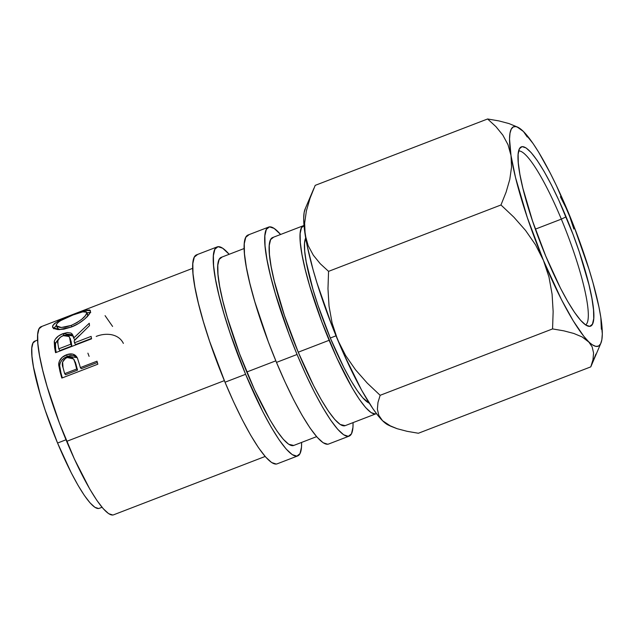 <?xml version="1.0" encoding="UTF-8"?>
<svg xmlns="http://www.w3.org/2000/svg" width="634" height="634" viewBox="0 0 634 634"><rect width="100%" height="100%" fill="white"/><g stroke="black" fill="none" stroke-linecap="round" stroke-linejoin="round"><path stroke-width="0.95" d="M585.618 324.941A93.309 16.246 68.9 0 0 561.336 219.134L566.083 216.852A96.106 16.738 -111.1 0 1 588.677 326.32A96.106 16.738 -111.1 0 1 545.755 256.12L532.56 221.06L522.915 188.338L519.912 174.453L518.295 162.954L518.129 154.284L519.404 148.768L522.091 146.62L526.077 147.928L531.205 152.643L537.291 160.576L544.083 171.426L551.342 184.779L558.768 200.114L573.017 234.342L579.286 251.912L588.931 284.626L591.926 298.511L593.543 310.01L593.717 318.688L592.433 324.204L589.755 326.351L585.768 325.044L580.633 320.328L574.555 312.396L567.755 301.546L560.504 288.193L545.755 256.12A96.106 16.738 -111.1 0 1 519.975 147.88A96.106 16.738 -111.1 0 1 566.083 216.852L561.336 219.134A93.309 16.246 -111.1 0 1 585.618 324.941M535.358 229.143L561.336 219.134L535.358 229.143M217.2 246.895L196.611 254.82A112.004 19.503 68.9 0 0 225.015 382.223L245.596 374.298A112.004 19.503 -111.1 0 1 217.2 246.895A112.004 19.503 -111.1 0 1 229.159 254.289L222.661 248.211L218.017 246.689L214.894 249.186L213.396 255.613L213.595 265.725L215.481 279.126L218.976 295.309L223.953 313.648L230.213 333.436L245.596 374.298L225.015 382.223L233.542 401.726L242.196 419.597L250.652 435.162L258.569 447.802L265.662 457.051L271.637 462.543L276.281 464.064L277.169 463.834M268.657 227.075L248.076 235A112.004 19.503 68.9 0 0 276.479 362.402L297.061 354.477A112.004 19.503 -111.1 0 1 268.657 227.075A112.004 19.503 -111.1 0 1 280.616 234.477L274.126 228.398L269.482 226.869L266.351 229.373L264.861 235.8L265.06 245.913L266.946 259.314L270.441 275.497L275.418 293.827L288.985 334.094L297.061 354.477L276.479 362.402L285.007 381.906L293.661 399.785L302.109 415.341L310.034 427.99L317.119 437.23L323.102 442.722L327.746 444.252L328.626 444.022M305.691 238.027A89.6 15.604 68.9 0 0 330.306 338.017L336.004 335.822L330.306 338.017L317.999 305.326L312.99 289.492L306.214 261.882L304.708 251.159L304.55 243.068L305.739 237.932M37.628 340.038L34.838 341.116A89.6 15.604 68.9 0 0 57.559 443.039L66.015 439.782L57.559 443.039L45.252 410.349L40.243 394.514L33.467 366.904L31.962 356.181L31.795 348.09L32.992 342.946L35.496 340.949M303.559 225.641L272.683 237.528A100.798 17.554 68.9 0 0 298.242 352.195L329.125 340.299A100.798 17.554 -111.1 0 1 303.559 225.641A100.798 17.554 -111.1 0 1 304.011 225.506M244.161 248.512L221.226 257.349A100.798 17.554 68.9 0 0 246.784 372.007L275.822 360.825L246.784 372.007A100.798 17.554 68.9 0 0 293.661 445.48L316.604 436.644M192.704 268.325L92.572 306.88A100.798 17.554 68.9 0 0 92.461 306.927L41.107 326.7A100.798 17.554 68.9 0 0 66.665 441.359L224.357 380.638L66.665 441.359A100.798 17.554 68.9 0 0 113.549 514.832L265.147 456.464M77.538 358.384L77.015 357.33C74.764 353.859 71.246 353.027 66.451 354.818L67.45 356.379L64.462 357.885L61.966 360.057L60.301 362.703L59.651 365.517C60.151 361.301 62.75 358.25 67.45 356.379L66.451 354.818C61.752 356.696 59.168 359.795 58.685 364.114L59.651 365.517L60.919 372.76A98.001 17.07 68.9 0 0 62.33 377.872A98.001 17.07 -111.1 0 1 60.919 372.76L60.008 371.564L60.919 372.76L59.651 365.517L58.685 364.114L60.008 371.564A100.798 17.554 68.9 0 0 61.823 378.07A100.798 17.554 -111.1 0 1 60.008 371.564L58.7 365.018L59.319 361.229L62.132 357.354L67.283 354.517L72.72 354.073L75.248 355.27L77.475 358.242L79.718 365.232A100.798 17.554 68.9 0 0 80.367 367.593L96.994 361.19A100.798 17.554 68.9 0 0 97.842 364.201L61.823 378.07L97.842 364.201A100.798 17.554 68.9 0 1 96.994 361.19L80.367 367.593L81.247 368.695L97.359 362.497L81.247 368.695L80.367 367.593A100.798 17.554 68.9 0 1 79.718 365.232M55.554 352.686A100.798 17.554 -111.1 0 1 54.579 347.361L54.389 341.068L55.19 339.341L58.383 336.068L62.909 333.674L67.378 332.549L70.929 333.056L72.094 333.936L73.679 338.041L89.275 323.245A100.798 17.554 68.9 0 0 89.505 325.622L74.146 340.862A100.798 17.554 68.9 0 0 74.487 342.78L91.114 336.385A100.798 17.554 68.9 0 0 91.581 338.818L55.554 352.686L91.581 338.818A100.798 17.554 68.9 0 1 91.114 336.385L74.487 342.78L75.533 344.579L91.502 338.429L75.533 344.579L74.487 342.78A100.798 17.554 68.9 0 1 74.146 340.862L89.505 325.622A100.798 17.554 68.9 0 1 89.275 323.245L73.679 338.041L72.68 334.776L62.909 333.674C58.082 335.592 55.198 338.247 54.247 341.639L54.579 347.361L55.641 349.239L55.332 343.668L54.247 341.639L55.332 343.668L58.716 338.786L55.475 343.113L55.641 349.239L54.579 347.361A100.798 17.554 68.9 0 0 55.554 352.686M71.642 315.185L86.184 310.192L89.663 309.978L90.385 310.573L90.242 312.293L88.744 314.852L84.536 319.148L78.465 323.546L71.238 327.065L63.947 329.157L57.702 329.577L53.644 328.475L52.693 327.493L52.757 325.646L54.453 323.578L59.239 320.582L71.642 315.185M273.42 237.346L270.607 239.597L269.268 245.382L269.442 254.48L271.138 266.542L274.284 281.108L284.404 315.415L298.242 352.195A100.798 17.554 68.9 0 0 345.126 425.668L376.002 413.78A100.798 17.554 -111.1 0 1 329.125 340.299L298.242 352.195L313.711 385.829L321.319 399.832L328.444 411.212L334.823 419.534L340.204 424.479L345.181 425.644M304.304 225.458L301.483 227.709L300.144 233.494L300.318 242.592L302.014 254.654L305.168 269.212L309.646 285.72L321.858 321.961L336.797 357.853L352.195 387.945L359.327 399.325L365.699 407.646L371.088 412.591L375.265 413.962L376.43 413.574A100.798 17.554 -111.1 0 1 376.002 413.78M305.398 208.412L304.154 212.461L303.702 218.286L304.035 225.775L307.054 245.215L313.006 269.466L316.96 282.883L331.915 325.559L343.573 353.574L361.642 390.219L372.871 408.637L377.951 415.532L382.548 420.714L388.341 425.089M98.571 508.508L94.862 507.287L90.076 502.897L84.409 495.503L78.069 485.382L71.309 472.94L57.559 443.039A89.6 15.604 68.9 0 0 99.229 508.349L102.019 507.271M112.812 515.022L108.628 513.651L103.247 508.706L96.867 500.384L89.743 489.004L74.344 458.913L59.398 423.013L47.185 386.78L42.708 370.272L39.562 355.714L37.866 343.652L37.683 334.546L39.031 328.761L41.844 326.518M369.281 403.161L362.822 397.875L357.156 390.481L350.816 380.36L344.056 367.918L330.306 338.017A89.6 15.604 68.9 0 0 369.281 403.161M391.043 426.341L397.138 428.703L407.107 431.318L418.385 433.252L590.793 366.864L418.385 433.252L407.107 431.318L397.138 428.703L388.808 425.224L382.548 420.714A117.599 20.478 68.9 0 0 388.285 425.065L391.043 426.341L382.548 420.714L378.799 415.341L377.381 409.184L377.975 402.432L380.154 395.307L367.284 383.142L355.563 369.844L345.578 355.452L337.637 339.769A117.599 20.478 68.9 0 0 382.548 420.714L378.799 415.341L377.381 409.184L377.975 402.432L380.154 395.307L552.563 328.919L563.84 330.845L573.81 333.46L582.139 336.947L592.441 344.848L595.857 346.386L598.599 346.037L600.604 343.818L601.84 339.769L602.3 333.944L600.834 317.428L598.94 307.014L592.988 282.764L589.034 269.347L574.087 226.671L556.375 185.5L550.312 173.209L538.591 152.081L533.123 143.601L523.446 131.515L519.404 128.123L515.981 126.586L513.247 126.927L511.242 129.146L509.998 133.203L509.546 139.02L511.012 155.544L515.537 177.575L527.329 217.605L543.481 260.511L561.526 299.755L573.255 320.891L583.795 336.266L588.4 341.457A117.599 20.478 -111.1 0 1 543.481 260.511A117.599 20.478 -111.1 0 1 511.012 155.544A117.599 20.478 -111.1 0 1 517.709 127.165A117.599 20.478 -111.1 0 1 523.446 131.515L523.438 131.507A117.599 20.478 -111.1 0 1 568.357 212.461A117.599 20.478 -111.1 0 1 600.834 317.428A117.599 20.478 -111.1 0 1 600.889 343.2A117.599 20.478 -111.1 0 1 588.4 341.457L592.148 346.822L593.567 352.987L592.972 359.74L590.793 366.864L600.889 343.2M313.87 188.425L305.105 209.03A117.599 20.478 68.9 0 0 305.16 234.802A117.599 20.478 68.9 0 0 337.637 339.769L332.121 323.11L329.03 306.071L327.976 288.724L328.563 271.36L320.241 263.712L313.323 255.209L308.156 245.627L305.16 234.802L304.637 223.216L306.38 210.932L310.058 198.228L315.201 185.366L487.609 118.978L495.931 126.634L502.849 135.137L508.016 144.718L511.012 155.544L511.535 167.13L509.791 179.414L506.114 192.118L500.971 204.98L513.841 217.145L525.562 230.443L535.548 244.835L543.481 260.511L549.004 277.169L552.095 294.208L553.141 311.556L552.563 328.919L563.84 330.845L573.81 333.46L582.139 336.947L588.4 341.457L592.148 346.822M498.918 120.912L487.609 118.978L495.931 126.634L502.849 135.137L508.016 144.718L511.012 155.544L511.535 167.13L509.791 179.414L506.114 192.118L500.971 204.98L513.841 217.145L525.562 230.443L535.548 244.835L543.481 260.511L549.004 277.169L552.095 294.208L553.141 311.556L552.563 328.919L380.154 395.307L367.284 383.142L355.563 369.844L345.578 355.452L337.637 339.769L332.121 323.11L329.03 306.071L327.976 288.724L328.563 271.36L500.971 204.98L328.563 271.36L320.241 263.712L313.323 255.209L308.156 245.627L305.16 234.802L304.637 223.216L306.38 210.932L310.058 198.228L315.201 185.366L487.609 118.978L498.918 120.912L508.975 123.567L498.918 120.912M517.709 127.165L508.975 123.567M601.349 329.204L600.834 317.412M573.865 229.072L568.357 212.461L560.393 196.738L568.365 212.485M527.234 136.976L523.446 131.515L517.296 127.069M590.793 366.864L595.928 354.034M87.896 353.154L89.093 356.363M96.202 336.424C101.028 334.498 105.926 333.888 110.887 334.594C116.838 335.679 120.999 338.619 123.376 343.406M112.59 326.439L105.078 315.653M57.314 320.566L92.461 306.927A100.798 17.554 68.9 0 1 93.055 306.745M73.536 314.448L73.536 314.448C61.498 318.672 54.5 322.627 52.543 326.304L52.662 327.429L58.994 329.625L71.238 327.065C81.334 323.395 90.186 314.765 90.432 311.619L90.393 310.597L84.964 310.486L73.536 314.448M90.741 312.507L86.953 312.824L90.194 312.411M53.636 328.769L52.543 326.304L53.636 328.769L56.267 325.543L53.708 328.515M87.643 316.16L87.777 314.718L87.397 316.691M86.779 312.697L87.825 315.558L86.731 313.093C85.566 316.976 80.383 321.081 71.174 325.424L61.3 327.516L56.347 325.757L57.432 328.174L59.865 329.609L57.456 328.23L57.504 326.803M56.347 325.757L56.252 324.822L57.1 326.573L60.246 327.477L65.215 327.152L71.174 325.424L71.848 326.819L71.174 325.424L77.063 322.587L81.976 319.076L85.36 315.677L86.731 313.093L86.121 311.666L83.45 311.627L73.069 314.947L82.468 311.825L86.684 312.205L87.777 314.718M56.252 324.822C57.813 321.747 63.424 318.45 73.069 314.947L60.484 320.693L57.845 322.563L56.252 324.822M64.01 335.822L62.909 333.674L64.01 335.822M66.705 334.974L73.211 336.02M74.749 339.967L73.679 338.041L74.749 339.967L79.274 335.521L74.749 339.967M56.212 352.441A98.001 17.07 -111.1 0 1 55.641 349.239A98.001 17.07 68.9 0 0 56.212 352.441M73.607 336.535L72.022 335.14L68.472 334.681L66.285 335.077M70.239 338.413L71.84 345.998L59.834 350.626L71.84 345.998L71.103 341.385L69.201 336.48M63.083 335.6L69.209 336.519L71.103 341.385L70.033 339.459L70.794 344.207L71.84 345.998L70.794 344.207L58.788 348.827L59.834 350.626L58.788 348.827L70.794 344.207L69.558 337.343L67.505 335.124L63.891 335.323L60.159 337.288L57.868 340.704L57.963 343.993A100.798 17.554 68.9 0 0 58.788 348.827A100.798 17.554 68.9 0 1 57.963 343.993C56.783 340.783 58.486 337.985 63.083 335.6M77.19 357.647L73.71 355.595L70.651 355.508L67.45 356.379L77.174 357.624M77.015 357.33L76.706 356.863M75.272 361.856L77.554 370.121L65.548 374.742L77.554 370.121L75.272 361.856M74.313 360.477L75.2 363.258L73.726 359.248L71.705 357.394L68.694 357.053L65.587 358.242L62.623 362.006L63.051 367.665C61.284 363.464 62.631 360.072 67.077 357.481L73.528 358.955M75.2 363.258L76.128 364.526L75.2 363.258L76.674 369.02L77.554 370.121L76.674 369.02L64.668 373.64L65.548 374.742L64.668 373.64L76.674 369.02L75.2 363.258M63.051 367.665A100.798 17.554 68.9 0 0 64.668 373.64A100.798 17.554 68.9 0 1 63.051 367.665M248.9 234.802L245.77 237.298L244.272 243.725L244.478 253.838L246.357 267.239L249.859 283.422L254.828 301.752L268.404 342.019L276.479 362.402A112.004 19.503 68.9 0 0 328.563 444.046L349.152 436.121A112.004 19.503 -111.1 0 1 297.061 354.477L305.588 373.981L314.25 391.86L322.698 407.416L330.615 420.065L337.708 429.305L343.683 434.797L348.328 436.327L351.458 433.822L352.948 427.395L353.059 422.609A112.004 19.503 -111.1 0 1 349.152 436.121M197.436 254.614L194.305 257.111L192.815 263.546L193.013 273.65L194.9 287.051L198.394 303.234L203.371 321.573L209.632 341.361L225.015 382.223A112.004 19.503 68.9 0 0 277.106 463.858L297.687 455.933A112.004 19.503 -111.1 0 1 245.596 374.298L262.785 411.672L271.233 427.229L279.158 439.877L286.243 449.126L292.226 454.618L296.87 456.139L299.993 453.643L301.491 447.208L301.602 442.429A112.004 19.503 -111.1 0 1 297.687 455.933M221.963 257.158L219.15 259.409L217.803 265.194L217.985 274.292L219.681 286.354L222.827 300.92L227.305 317.42L239.517 353.661L254.456 389.561L269.854 419.653L276.987 431.033L283.366 439.354L288.747 444.291L293.724 445.456M518.628 150.955A93.309 16.246 -111.1 0 1 561.336 219.134A93.309 16.246 68.9 0 0 518.628 150.955M73.52 358.915L74.503 360.342"/></g></svg>
